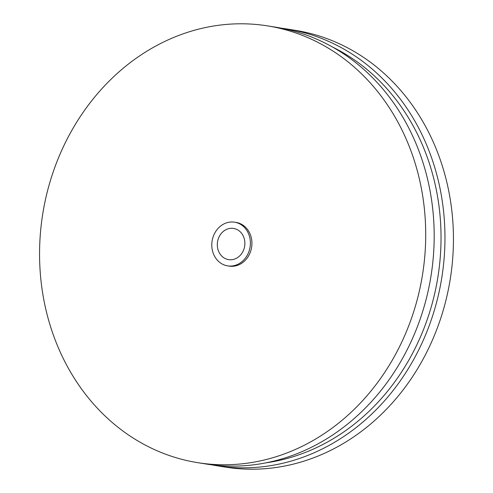 <?xml version="1.0" encoding="UTF-8"?>
<svg xmlns="http://www.w3.org/2000/svg" width="493" height="493" viewBox="0 0 493 493"><rect width="100%" height="100%" fill="white"/><g stroke="black" fill="none" stroke-linecap="round" stroke-linejoin="round"><path stroke-width="0.74" d="M217.327 245.717A15.794 13.736 -80.9 0 0 228.586 259.626A15.794 13.736 -80.9 0 0 244.855 242.34A15.794 13.736 -80.9 0 0 233.596 228.432A15.794 13.736 -80.9 0 0 217.327 245.717M227.587 265.863L229.128 266.109A22.117 19.233 -80.9 0 0 251.898 241.909A22.117 19.233 -80.9 0 0 236.135 222.435L234.594 222.189A22.117 19.233 -80.9 0 0 211.824 246.389A22.117 19.233 -80.9 0 0 227.587 265.863A22.117 19.233 -80.9 0 0 250.358 241.662A22.117 19.233 -80.9 0 0 234.594 222.189M425.323 220.636A221.166 192.301 -80.9 0 0 267.687 25.907A221.166 192.301 -80.9 0 0 39.945 267.909A221.166 192.301 -80.9 0 0 197.576 462.644A221.166 192.301 -80.9 0 0 425.323 220.636M197.576 462.644L206.049 464.005A221.166 192.301 -80.9 0 0 433.797 221.998A221.166 192.301 -80.9 0 0 276.16 27.269L267.687 25.907M265.752 462.872A218.005 189.552 -80.9 0 0 440.65 223.877A218.005 189.552 -80.9 0 0 332.504 47.026M211.46 464.782A221.166 192.301 -80.9 0 0 216.84 465.731A221.166 192.301 -80.9 0 0 444.581 223.73A221.166 192.301 -80.9 0 0 286.951 28.995A221.166 192.301 -80.9 0 0 281.54 28.218M216.84 465.731L225.313 467.093A221.166 192.301 -80.9 0 0 453.055 225.091A221.166 192.301 -80.9 0 0 295.424 30.356L286.951 28.995"/></g></svg>
